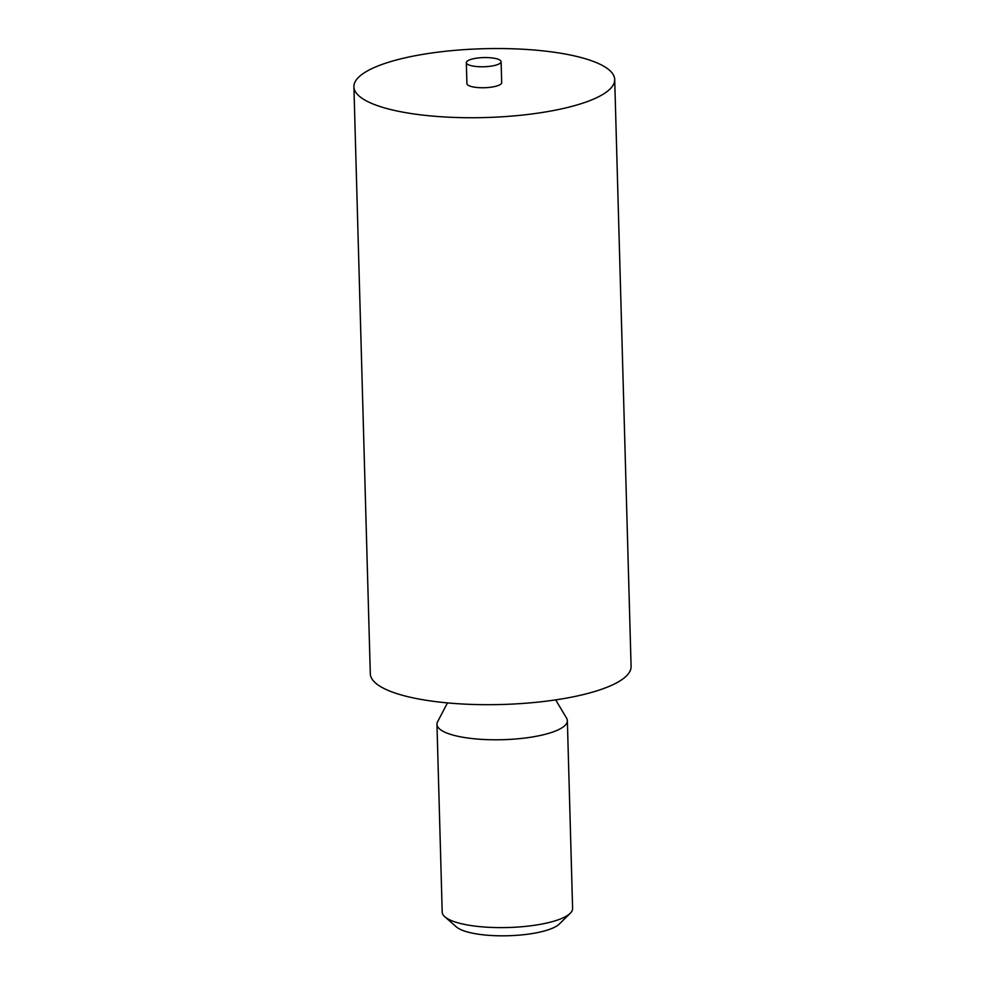 <?xml version="1.0" encoding="UTF-8"?>
<svg xmlns="http://www.w3.org/2000/svg" width="985" height="985" viewBox="0 0 985 985"><rect width="100%" height="100%" fill="white"/><g stroke="black" fill="none" stroke-linecap="round" stroke-linejoin="round"><path stroke-width="1.48" d="M614.702 79.49L631.089 666.451A130.451 34.426 178.4 0 1 501.66 704.497A130.451 34.426 178.4 0 1 370.298 673.728L353.91 86.779A130.451 34.426 178.4 0 1 377.452 66.18A130.451 34.426 178.4 0 1 523.035 49.25A130.451 34.426 178.4 0 1 614.702 79.49A130.451 34.426 178.4 0 1 485.26 117.547A130.451 34.426 178.4 0 1 353.91 86.779M466.336 62.658L466.915 83.626A17.398 4.593 -1.6 0 0 484.435 87.727A17.398 4.593 -1.6 0 0 501.685 82.654L501.106 61.686A17.398 4.593 -1.6 0 0 488.88 57.659A17.398 4.593 -1.6 0 0 469.476 59.913A17.398 4.593 -1.6 0 0 466.336 62.658A17.398 4.593 -1.6 0 0 483.844 66.758A17.398 4.593 -1.6 0 0 501.106 61.686M555.688 699.879L566.597 718.188A65.219 17.213 178.4 0 1 567.36 720.675A65.219 17.213 178.4 0 1 502.645 739.698A65.219 17.213 178.4 0 1 436.958 724.32A65.219 17.213 178.4 0 1 437.586 721.783L447.461 702.908M567.36 720.675L572.605 908.502A65.219 17.213 178.4 0 1 570.253 913.28A65.219 17.213 178.4 0 1 507.891 927.525A65.219 17.213 178.4 0 1 444.826 916.776A65.219 17.213 178.4 0 1 442.203 912.147L436.958 724.32M570.253 913.28L559.258 924.065A53.485 14.11 178.4 0 1 508.112 935.75A53.485 14.11 178.4 0 1 456.412 926.934L444.826 916.776"/></g></svg>
